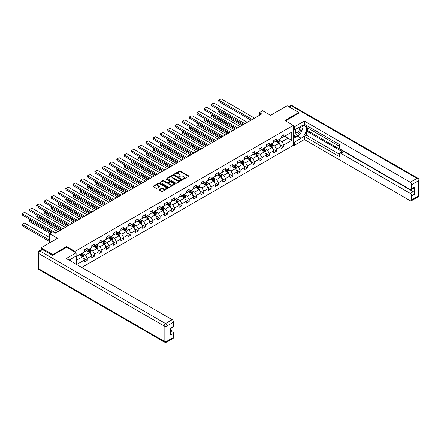 <?xml version="1.0" encoding="UTF-8"?>
<svg xmlns="http://www.w3.org/2000/svg" width="441" height="441" viewBox="0 0 441 441"><rect width="100%" height="100%" fill="white"/><g stroke="black" fill="none" stroke-linecap="round" stroke-linejoin="round"><path stroke-width="0.66" d="M183.048 179.145L183.688 179.145L188.555 176.334A0.65 0.375 0 0 0 188.555 175.805L180.308 171.047A0.65 0.375 0 0 0 179.393 171.047L174.526 173.859L174.526 174.228L175.799 173.864A2.073 1.196 0 0 1 178.732 173.864L179.415 174.261A2.073 1.196 0 0 1 180.022 175.105A2.073 1.196 0 0 1 179.415 175.953L178.787 176.687L180.06 176.323A2.073 1.196 0 0 1 182.987 176.323L183.677 176.72A2.073 1.196 0 0 1 184.283 177.563A2.073 1.196 0 0 1 183.677 178.412L183.048 179.145L183.048 178.776M159.284 189.503A0.65 0.375 0 0 0 159.284 190.032L161.599 191.372A0.65 0.375 0 0 0 162.514 191.372L167.922 188.252A0.65 0.375 0 0 0 167.922 187.723L159.675 182.96A0.65 0.375 0 0 0 158.76 182.96L153.352 186.08A0.65 0.375 0 0 0 153.352 186.609L156.147 188.224A0.65 0.375 0 0 0 157.062 188.224L159.377 186.885A0.65 0.375 0 0 0 159.377 186.356L157.988 185.556A1.731 0.998 0 0 1 157.481 184.851A1.731 0.998 0 0 1 158.551 183.925A1.731 0.998 0 0 1 160.441 184.145L165.871 187.276A1.731 0.998 0 0 1 166.378 187.987A1.731 0.998 0 0 1 165.309 188.908A1.731 0.998 0 0 1 163.418 188.693L162.514 188.169A0.65 0.375 0 0 0 161.599 188.169L159.284 189.503L159.284 190.032L161.599 188.709L161.599 188.169M298.811 113.238L298.811 112.51L287.146 105.774L270.581 115.338L262.643 110.757L259.38 112.642L261.711 113.993L55.263 233.184L52.931 231.839L49.662 233.724L49.662 242.881M66.602 247.357L66.602 246.574L52.694 254.6L41.03 247.87L57.595 238.305L49.662 233.724M66.602 246.574L75.003 251.425L293.304 125.387L293.304 145.326L81.745 267.466M298.811 112.51L284.908 120.536L293.304 125.387M175.843 183.147A0.65 0.375 0 0 0 176.758 183.147L182.166 180.027A0.65 0.375 0 0 0 182.166 179.498L173.919 174.735A0.65 0.375 0 0 0 173.004 174.735L167.597 177.855A0.65 0.375 0 0 0 167.597 178.385L175.843 183.147M166.202 179.244L166.659 179.305L166.659 178.77L175.044 183.61A0.65 0.375 0 0 1 175.044 184.14L169.636 187.26A0.65 0.375 0 0 1 168.721 187.26L160.474 182.497L160.474 181.968A0.65 0.375 0 0 0 160.474 182.497M160.474 181.968L162.79 180.634A0.65 0.375 0 0 1 163.705 180.634L167.051 182.563A0.65 0.375 0 0 0 167.966 182.563L169.498 181.675A0.65 0.375 0 0 0 169.498 181.146L166.02 179.14L166.659 178.77M41.03 249.81L41.03 247.87M52.694 254.6L52.694 255.328M75.003 263.575L75.003 256.679M75.003 252.202L75.003 251.425M83.377 258.117L87.274 260.366L87.274 258.404L91.756 255.813L91.756 257.781L94.556 256.166L94.556 254.198L99.038 251.613L99.038 253.581L101.832 251.965L101.832 249.997L106.314 247.412L106.314 249.374L109.114 247.759L109.114 245.791L113.596 243.206L113.596 245.174L116.396 243.559L116.396 241.591L120.873 239.005L120.873 240.968L123.673 239.353L123.673 237.385L128.155 234.799L128.155 236.767L130.955 235.152L130.955 233.184L135.437 230.599L135.437 232.567L138.237 230.946L138.237 228.978L142.713 226.393L142.713 228.361L145.513 226.746L145.513 224.778L149.995 222.192L149.995 224.16L152.795 222.54L152.795 220.577L157.272 217.986L157.272 219.954L160.072 218.339L160.072 216.371L164.554 213.786L164.554 215.754L167.354 214.133L167.354 212.171L171.836 209.58L171.836 211.548L174.636 209.933L174.636 207.965L179.112 205.379L179.112 207.347L181.912 205.732L181.912 203.764L186.394 201.179L186.394 203.141L189.195 201.526L189.195 199.558L193.676 196.973L193.676 198.941L196.471 197.325L196.471 195.357L200.953 192.772L200.953 194.735L203.753 193.119L203.753 191.151L208.235 188.566L208.235 190.534L211.035 188.919L211.035 186.951L215.511 184.366L215.511 186.334L218.312 184.713L218.312 182.75L222.793 180.16L222.793 182.127L225.594 180.512L225.594 178.544L230.075 175.959L230.075 177.927L232.876 176.306L232.876 174.344L237.352 171.753L237.352 173.721L240.152 172.106L240.152 170.138L244.634 167.552L244.634 169.52L247.434 167.905L247.434 165.937L251.91 163.352L251.91 165.314L254.711 163.699L254.711 161.731L259.192 159.146L259.192 161.114L261.993 159.499L261.993 157.531L266.474 154.945L266.474 156.908L269.275 155.293L269.275 153.325L273.751 150.739L273.751 152.707L276.551 151.092L276.551 149.124L281.033 146.539L281.033 148.507L283.833 146.886L283.833 144.918L291.766 140.343L291.766 132.151L288.034 134.307L288.034 138.187L291.766 140.343M87.274 260.366L84.474 261.987L84.474 260.019L76.657 264.534M76.541 264.462L76.541 256.408L84.474 251.828L84.474 249.86L87.274 248.244L87.274 250.212L91.756 247.627L91.756 245.659L94.556 244.044L94.556 246.006L99.038 243.421L99.038 241.453L101.832 239.838L101.832 241.806L106.314 239.22L106.314 237.252L109.114 235.637L109.114 237.6L113.596 235.014L113.596 233.046L116.396 231.431L116.396 233.399L120.873 230.814L120.873 228.846L123.673 227.231L123.673 229.199L128.155 226.608L128.155 224.645L130.955 223.025L130.955 224.993L135.437 222.407L135.437 220.439L138.237 218.824L138.237 220.792L142.713 218.201L142.713 216.239L145.513 214.618L145.513 216.586L149.995 214.001L149.995 212.033L152.795 210.418L152.795 212.386L157.272 209.8L157.272 207.832L160.072 206.217L160.072 208.18L164.554 205.594L164.554 203.626L167.354 202.011L167.354 203.979L171.836 201.394L171.836 199.426L174.636 197.811L174.636 199.773L179.112 197.188L179.112 195.22L181.912 193.605L181.912 195.572L186.394 192.987L186.394 191.019L189.195 189.404L189.195 191.372L193.676 188.781L193.676 186.819L196.471 185.198L196.471 187.166L200.953 184.581L200.953 182.613L203.753 180.997L203.753 182.965L208.235 180.375L208.235 178.412L211.035 176.791L211.035 178.759L215.511 176.174L215.511 174.206L218.312 172.591L218.312 174.559L222.793 171.973L222.793 170.005L225.594 168.385L225.594 170.353L230.075 167.767L230.075 165.799L232.876 164.184L232.876 166.152L237.352 163.567L237.352 161.599L240.152 159.984L240.152 161.946L244.634 159.361L244.634 157.393L247.434 155.778L247.434 157.746L251.91 155.16L251.91 153.192L254.711 151.577L254.711 153.54L259.192 150.954L259.192 148.986L261.993 147.371L261.993 149.339L266.474 146.754L266.474 144.786L269.275 143.171L269.275 145.139L273.751 142.548L273.751 140.585L276.551 138.965L276.551 140.933L281.033 138.347L281.033 136.379L283.833 134.764L283.833 136.732L291.766 132.151M86.53 250.642L89.887 252.583L85.411 255.168L82.048 253.228M84.474 250.753L85.411 251.287L87.274 250.212M85.411 255.168L87.274 258.404M89.887 252.583L91.756 255.813M93.806 246.442L97.169 248.377L92.687 250.968L89.33 249.027M91.756 246.547L92.687 247.087L94.556 246.006M92.687 250.968L94.556 254.198M97.169 248.377L99.038 251.613M101.088 242.236L104.451 244.176L99.969 246.762L96.607 244.821M99.038 242.346L99.969 242.881L101.832 241.806M99.969 246.762L101.832 249.997M104.451 244.176L106.314 247.412M108.37 238.035L111.727 239.976L107.246 242.561L103.889 240.621M106.314 238.14L107.246 238.68L109.114 237.6M107.246 242.561L109.114 245.791M111.727 239.976L113.596 243.206M115.647 233.829L119.009 235.77L114.528 238.355L111.171 236.415M113.596 233.939L114.528 234.48L116.396 233.399M114.528 238.355L116.396 241.591M119.009 235.77L120.873 239.005M122.929 229.629L126.286 231.569L121.81 234.154L118.447 232.214M120.873 229.733L121.81 230.274L123.673 229.199M121.81 234.154L123.673 237.385M126.286 231.569L128.155 234.799M130.205 225.423L133.568 227.363L129.086 229.948L125.729 228.014M128.155 225.533L129.086 226.073L130.955 224.993M129.086 229.948L130.955 233.184M133.568 227.363L135.437 230.599M137.487 221.222L140.85 223.163L136.368 225.748L133.006 223.808M135.437 221.327L136.368 221.867L138.237 220.792M136.368 225.748L138.237 228.978M140.85 223.163L142.713 226.393M144.769 217.016L148.126 218.957L143.65 221.547L140.288 219.607M142.713 217.126L143.65 217.667L145.513 216.586M143.65 221.547L145.513 224.778M148.126 218.957L149.995 222.192M152.046 212.816L155.408 214.756L150.927 217.341L147.57 215.401M149.995 212.926L150.927 213.461L152.795 212.386M150.927 217.341L152.795 220.577M155.408 214.756L157.272 217.986M159.328 208.615L162.685 210.55L158.209 213.141L154.846 211.2M157.272 208.72L158.209 209.26L160.072 208.18M158.209 213.141L160.072 216.371M162.685 210.55L164.554 213.786M166.61 204.409L169.967 206.349L165.485 208.935L162.128 206.994M164.554 204.519L165.485 205.054L167.354 203.979M165.485 208.935L167.354 212.171M169.967 206.349L171.836 209.58M173.886 200.208L177.249 202.149L172.767 204.734L169.405 202.794M171.836 200.313L172.767 200.853L174.636 199.773M172.767 204.734L174.636 207.965M177.249 202.149L179.112 205.379M181.168 196.002L184.525 197.943L180.049 200.528L176.687 198.588M179.112 196.113L180.049 196.647L181.912 195.572M180.049 200.528L181.912 203.764M184.525 197.943L186.394 201.179M188.445 191.802L191.807 193.742L187.326 196.328L183.969 194.387M186.394 191.907L187.326 192.447L189.195 191.372M187.326 196.328L189.195 199.558M191.807 193.742L193.676 196.973M195.727 187.596L199.089 189.536L194.608 192.122L191.245 190.181M193.676 187.706L194.608 188.246L196.471 187.166M194.608 192.122L196.471 195.357M199.089 189.536L200.953 192.772M203.009 183.395L206.366 185.336L201.884 187.921L198.527 185.981M200.953 183.5L201.884 184.04L203.753 182.965M201.884 187.921L203.753 191.151M206.366 185.336L208.235 188.566M210.285 179.189L213.648 181.13L209.166 183.715L205.809 181.78M208.235 179.3L209.166 179.84L211.035 178.759M209.166 183.715L211.035 186.951M213.648 181.13L215.511 184.366M217.567 174.989L220.924 176.929L216.448 179.515L213.086 177.574M215.511 175.094L216.448 175.634L218.312 174.559M216.448 179.515L218.312 182.75M220.924 176.929L222.793 180.16M224.844 170.783L228.206 172.723L223.725 175.314L220.368 173.374M222.793 170.893L223.725 171.433L225.594 170.353M223.725 175.314L225.594 178.544M228.206 172.723L230.075 175.959M232.126 166.582L235.488 168.523L231.007 171.108L227.644 169.168M230.075 166.692L231.007 167.227L232.876 166.152M231.007 171.108L232.876 174.344M235.488 168.523L237.352 171.753M239.408 162.382L242.765 164.317L238.289 166.907L234.926 164.967M237.352 162.486L238.289 163.027L240.152 161.946M238.289 166.907L240.152 170.138M242.765 164.317L244.634 167.552M246.684 158.176L250.047 160.116L245.565 162.701L242.208 160.761M244.634 158.286L245.565 158.821L247.434 157.746M245.565 162.701L247.434 165.937M250.047 160.116L251.91 163.352M253.966 153.975L257.324 155.916L252.847 158.501L249.485 156.561M251.91 154.08L252.847 154.62L254.711 153.54M252.847 158.501L254.711 161.731M257.324 155.916L259.192 159.146M261.248 149.769L264.606 151.71L260.124 154.295L256.767 152.354M259.192 149.879L260.124 150.42L261.993 149.339M260.124 154.295L261.993 157.531M264.606 151.71L266.474 154.945M268.525 145.569L271.888 147.509L267.406 150.094L264.043 148.154M266.474 145.673L267.406 146.214L269.275 145.139M267.406 150.094L269.275 153.325M271.888 147.509L273.751 150.739M275.807 141.363L279.164 143.303L274.688 145.888L271.325 143.953M273.751 141.473L274.688 142.013L276.551 140.933M274.688 145.888L276.551 149.124M279.164 143.303L281.033 146.539M284.671 136.247L288.034 138.187L281.964 141.688L278.607 139.747M281.033 137.267L281.964 137.807L283.833 136.732M281.964 141.688L283.833 144.918M259.38 112.642L259.38 115.338M76.541 260.289L82.61 256.783L79.248 254.843M82.61 256.783L84.474 260.019M279.936 144.637L283.833 146.886M272.654 148.843L276.551 151.092M265.377 153.044L269.275 155.293M258.095 157.25L261.993 159.499M250.813 161.45L254.711 163.699M243.537 165.651L247.434 167.905M236.255 169.857L240.152 172.106M228.978 174.057L232.876 176.306M221.696 178.263L225.594 180.512M214.414 182.464L218.312 184.713M207.138 186.67L211.035 188.919M199.856 190.87L203.753 193.119M192.579 195.076L196.471 197.325M185.297 199.277L189.195 201.526M178.015 203.477L181.912 205.732M170.739 207.683L174.636 209.933M163.457 211.884L167.354 214.133M156.175 216.09L160.072 218.339M148.898 220.291L152.795 222.54M141.616 224.497L145.513 226.746M134.34 228.697L138.237 230.946M127.058 232.903L130.955 235.152M119.776 237.104L123.673 239.353M112.499 241.31L116.396 243.559M105.217 245.51L109.114 247.759M97.941 249.711L101.832 251.965M90.659 253.917L94.556 256.166M183.23 179.211L183.677 178.952A2.073 1.196 0 0 0 184.283 178.103L184.283 177.563M180.022 175.105L180.022 175.645A2.073 1.196 0 0 1 179.415 176.488L178.969 176.747M188.555 175.805L188.555 176.334L180.308 171.588A0.65 0.375 0 0 0 179.393 171.588L174.708 174.289M182.166 179.498L182.166 180.027L173.919 175.275A0.65 0.375 0 0 0 173.004 175.275L167.608 178.39L167.597 177.855M181.019 179.945L181.019 179.575L173.782 175.397L172.475 175.783A2.073 1.196 0 0 0 171.869 176.626A2.073 1.196 0 0 0 172.475 177.475L177.425 180.33A2.073 1.196 0 0 0 180.358 180.33L181.019 179.945L181.019 180.485L181.152 179.763M171.869 176.626L171.869 177.166A2.073 1.196 0 0 0 172.475 178.01L172.475 177.475M181.019 180.485L180.358 180.865A2.073 1.196 0 0 1 177.425 180.865L172.475 178.01M160.485 182.502L162.79 181.174L162.79 180.634M169.691 181.411L169.691 181.951A0.65 0.375 0 0 1 169.498 182.216L167.966 183.103A0.65 0.375 0 0 1 167.051 183.103L163.705 181.174A0.65 0.375 0 0 0 162.79 181.174M166.659 179.305L175.033 184.14M170.518 184.564A1.731 0.998 0 0 0 172.409 184.785A1.731 0.998 0 0 0 173.478 183.858A1.731 0.998 0 0 0 172.971 183.153L171.058 182.05A0.65 0.375 0 0 0 170.143 182.05L168.605 182.932A0.65 0.375 0 0 0 168.605 183.462L170.518 184.564L170.518 185.104A1.731 0.998 0 0 0 172.409 185.325A1.731 0.998 0 0 0 173.478 184.399L173.478 183.858M168.418 183.197L168.418 183.737A0.65 0.375 0 0 0 168.605 184.002L168.605 183.462M170.518 185.104L168.605 184.002M166.378 187.987L166.378 188.522A1.731 0.998 0 0 1 165.309 189.448A1.731 0.998 0 0 1 163.418 189.233L162.514 188.709A0.65 0.375 0 0 0 161.599 188.709M157.481 184.851L157.481 185.391A1.731 0.998 0 0 0 157.988 186.096L157.988 185.556M159.366 186.89L157.988 186.096M167.922 187.723L167.922 188.252L159.675 183.5A0.65 0.375 0 0 0 158.76 183.5L153.363 186.615M279.533 143.942L280.09 142.542A1.747 1.009 -120 0 0 279.533 141.054L278.569 139.769M276.887 141.991L276.237 141.114M242.881 124.864L218.863 110.994L218.863 112.345L241.718 125.536M277.119 140.607L278.084 141.892A1.747 1.009 60 0 1 278.585 142.945L279.147 142.619A1.747 1.009 -120 0 0 278.646 141.567L277.681 140.282M277.246 140.536L278.31 141.958A0.893 0.513 60 0 1 278.475 142.234L279.147 142.619M219.75 110.482L218.863 110.994L218.609 110.845L219.491 110.333M218.863 112.345L218.609 110.845M252.213 119.472L218.863 100.217L218.863 101.562L251.05 120.145M254.551 118.127L221.195 98.872L218.863 100.217L221.195 98.872M218.863 101.562L218.609 100.068M295.674 129.274A4.289 2.475 120 0 0 296.407 134.229A4.289 2.475 120 0 0 300.282 131.159A4.289 2.475 120 0 0 300.178 126.672M295.917 129.136A2.938 1.698 120 0 0 295.905 132.543A2.938 1.698 120 0 0 296.335 132.675A2.938 1.698 120 0 0 299.02 130.508A2.938 1.698 120 0 0 298.844 127.455A2.938 1.698 120 0 0 298.833 127.449M301.815 125.779L302.961 127.41L300.442 133.904L295.404 136.809L293.304 135.398M295.404 136.809L293.304 133.821M293.304 132.151L294.23 129.77M70.141 259.484L71.221 261.392M293.304 129.241L294.516 129.941L294.516 126.76L304.367 121.077L410.295 182.238L416.971 178.385L291.44 105.906L289.406 107.08M294.516 129.941L301.148 126.115A7.425 4.289 120 0 1 304.858 125.746A7.425 4.289 120 0 1 305.993 131.699A7.425 4.289 120 0 1 301.148 138.237L294.516 142.063L294.516 145.243L304.367 139.56L304.367 136.379L339.366 156.588L339.366 154.052A1.979 1.141 -120 0 1 339.774 153.148A1.979 1.141 -120 0 1 340.766 153.248L410.295 193.39L413.283 191.664A1.979 1.141 60 0 1 414.683 194.09L414.683 187.034A1.979 1.141 60 0 1 414.275 187.938L411.288 189.663A1.979 1.141 -120 0 0 411.696 188.754L411.696 184.663A1.979 1.141 -120 0 0 410.295 182.238M307.349 127.758L307.349 130.508L306.418 131.043L306.418 135.194L304.367 136.379M306.418 125.442L306.418 127.217L339.366 146.241M411.288 189.663A1.979 1.141 -120 0 1 410.295 189.564L340.766 149.422A1.979 1.141 -120 0 1 339.366 146.996L339.366 144.461L304.367 124.257L304.367 121.077M293.304 126.06L294.516 126.76M293.304 144.543L294.516 145.243M293.304 141.363L294.516 142.063M304.367 139.56L410.295 200.721A1.979 1.141 -120 0 0 411.288 200.815A1.979 1.141 -120 0 0 411.696 199.911L411.696 195.815A1.979 1.141 -120 0 0 410.295 193.39M298.811 113.072L285.536 120.9M306.418 131.043L342.817 152.062L340.766 153.248M307.349 130.508L413.283 191.664M306.418 135.194L339.366 154.218M339.774 153.148L341.83 151.963A1.979 1.141 60 0 1 342.817 152.062M293.304 138.507L297.46 136.109A7.425 4.289 120 0 0 299.516 134.439M300.988 132.493A7.425 4.289 120 0 0 302.587 128.375M302.708 127.047A7.425 4.289 120 0 0 302.526 125.531M293.304 137.647L295.079 136.622M293.304 136.032L293.678 135.811M42.523 249.617L40.004 251.072A1.979 1.141 -120 0 0 39.012 250.973L41.531 249.518A1.979 1.141 60 0 1 42.523 249.617L52.556 255.411L66.558 247.329L76.122 252.853L76.122 256.034L69.496 259.859A7.425 4.289 120 0 0 69.05 260.135M76.122 252.853L66.277 258.536L172.205 319.697A1.979 1.141 60 0 1 173.605 322.123L173.605 326.213A1.979 1.141 60 0 1 173.197 327.123L170.623 328.611M71.034 260.758L71.034 258.966M170.623 331.764L172.205 330.849A1.979 1.141 60 0 1 173.605 333.275L173.605 337.371A1.979 1.141 60 0 1 173.197 338.275L166.522 342.128A1.979 1.141 -120 0 0 166.935 341.224L173.605 337.371M173.605 326.213L170.623 327.939L170.623 335L173.605 333.275M172.205 330.849L170.623 329.934M272.257 148.148L272.808 146.748A1.747 1.009 -120 0 0 272.251 145.26L271.287 143.97M269.611 146.191L268.955 145.321M235.604 129.064L211.586 115.2L211.586 116.545L234.436 129.737M269.842 144.808L270.807 146.092A1.747 1.009 60 0 1 271.303 147.145L271.865 146.82A1.747 1.009 -120 0 0 271.364 145.773L270.399 144.483M269.964 144.736L271.033 146.164A0.893 0.513 60 0 1 271.193 146.434L271.865 146.82M212.468 114.688L211.327 115.051L212.215 114.539M211.586 116.545L211.327 115.051M264.975 152.349L265.532 150.949A1.747 1.009 -120 0 0 264.969 149.46L264.01 148.176M262.329 150.398L261.673 149.521M228.322 133.27L204.304 119.401L204.304 120.746L227.154 133.943M262.56 149.008L263.525 150.298A1.747 1.009 60 0 1 264.027 151.346L264.583 151.026A1.747 1.009 -120 0 0 264.087 149.973L263.123 148.689M262.682 148.942L263.751 150.364A0.893 0.513 60 0 1 263.916 150.635L264.583 151.026M205.192 118.888L204.304 119.401L204.045 119.252L204.933 118.739M204.304 120.746L204.045 119.252M244.937 123.678L211.586 104.423L211.586 105.768L243.768 124.351M247.269 122.328L213.918 103.073L211.327 104.274L213.918 103.073M211.586 105.768L211.327 104.274M237.655 127.879L204.304 108.624L204.304 109.969L236.492 128.552M239.987 126.534L206.636 107.279L204.045 108.475L206.636 107.279M204.304 109.969L204.045 108.475M257.693 156.549L258.25 155.155A1.747 1.009 -120 0 0 257.693 153.666L256.728 152.377M255.047 154.598L254.396 153.727M221.04 137.471L197.022 123.607L197.022 124.952L219.877 138.143M255.284 153.214L256.243 154.499A1.747 1.009 60 0 1 256.745 155.552L257.307 155.226A1.747 1.009 -120 0 0 256.805 154.174L255.841 152.889M255.405 153.143L256.475 154.57A0.893 0.513 60 0 1 256.634 154.841L257.307 155.226M197.91 123.094L196.769 123.458L197.656 122.945M197.022 124.952L196.769 123.458M250.416 160.756L250.968 159.355A1.747 1.009 -120 0 0 250.411 157.867L249.446 156.583M247.77 158.804L247.114 157.928M213.764 141.677L189.746 127.807L189.746 129.152L212.595 142.349M248.002 157.415L248.967 158.705A1.747 1.009 60 0 1 249.468 159.752L250.025 159.433A1.747 1.009 -120 0 0 249.523 158.38L248.564 157.095M248.123 157.349L249.193 158.771A0.893 0.513 60 0 1 249.352 159.041L250.025 159.433M190.633 127.295L189.746 127.807L189.487 127.658L190.374 127.146M189.746 129.152L189.487 127.658M243.134 164.956L243.691 163.561A1.747 1.009 -120 0 0 243.134 162.067L242.17 160.783M240.488 163.005L239.838 162.134M206.482 145.877L182.464 132.008L182.464 133.358L205.319 146.55M240.72 161.621L241.685 162.905A1.747 1.009 60 0 1 242.186 163.958L242.743 163.633A1.747 1.009 -120 0 0 242.247 162.58L241.282 161.296M240.841 161.549L241.911 162.977A0.893 0.513 60 0 1 242.076 163.247L242.743 163.633M183.351 131.501L182.21 131.865L183.092 131.352M182.464 133.358L182.21 131.865M230.378 132.085L197.022 112.824L197.022 114.175L229.21 132.758M232.71 130.734L199.36 111.479L196.769 112.681L199.36 111.479M197.022 114.175L196.769 112.681M223.096 136.286L189.746 117.03L189.746 118.375L221.928 136.958M225.428 134.94L192.078 115.685L189.487 116.882L192.078 115.685M189.746 118.375L189.487 116.882M215.814 140.486L182.464 121.231L182.464 122.581L214.651 141.164M218.152 139.141L184.796 119.886L182.464 121.231L184.796 119.886M182.464 122.581L182.21 121.082M235.852 169.162L236.409 167.762A1.747 1.009 -120 0 0 235.852 166.274L234.888 164.989M233.212 167.211L232.556 166.334M199.205 150.078L175.182 136.214L175.182 137.559L198.037 150.756M233.443 165.822L234.403 167.106A1.747 1.009 60 0 1 234.904 168.159L235.466 167.839A1.747 1.009 -120 0 0 234.965 166.786L234 165.502M233.565 165.75L234.634 167.178A0.893 0.513 60 0 1 234.794 167.448L235.466 167.839M176.069 135.701L174.928 136.065L175.816 135.552M175.182 137.559L174.928 136.065M208.538 144.692L175.182 125.437L175.182 126.782L207.369 145.365M210.87 143.347L177.519 124.086L175.182 125.437L177.519 124.086M175.182 126.782L174.928 125.288M228.576 173.363L229.133 171.968A1.747 1.009 -120 0 0 228.57 170.474L227.611 169.19M225.93 171.411L225.274 170.54M191.923 154.284L167.905 140.414L167.905 141.765L190.755 154.956M226.161 170.028L227.126 171.312A1.747 1.009 60 0 1 227.628 172.365L228.184 172.04A1.747 1.009 -120 0 0 227.683 170.987L226.724 169.702M226.283 169.956L227.352 171.384A0.893 0.513 60 0 1 227.512 171.654L228.184 172.04M168.793 139.902L167.905 140.414L167.646 140.266L168.534 139.758M167.905 141.765L167.646 140.266M201.256 148.893L167.905 129.637L167.905 130.988L200.087 149.571M203.588 147.548L170.237 128.292L167.646 129.489L170.237 128.292M167.905 130.988L167.646 129.489M221.294 177.569L221.851 176.168A1.747 1.009 -120 0 0 221.294 174.68L220.329 173.396M218.648 175.612L217.997 174.741M184.641 158.484L160.623 144.62L160.623 145.965L183.478 159.162M218.885 174.228L219.844 175.512A1.747 1.009 60 0 1 220.346 176.565L220.908 176.246A1.747 1.009 -120 0 0 220.406 175.193L219.442 173.903M219.006 174.156L220.07 175.584A0.893 0.513 60 0 1 220.235 175.854L220.908 176.246M161.511 144.108L160.623 144.62L160.37 144.472L161.257 143.959M160.623 145.965L160.37 144.472M193.979 153.099L160.623 133.844L160.623 135.189L192.811 153.771M196.311 151.748L162.961 132.493L160.623 133.844L162.961 132.493M160.623 135.189L160.37 133.695M214.017 181.769L214.569 180.369A1.747 1.009 -120 0 0 214.012 178.881L213.047 177.596M211.371 179.818L210.715 178.941M177.365 162.69L153.347 148.821L153.347 150.172L176.196 163.363M211.603 178.434L212.568 179.719A1.747 1.009 60 0 1 213.064 180.771L213.626 180.446A1.747 1.009 -120 0 0 213.124 179.393L212.165 178.109M211.724 178.362L212.794 179.79A0.893 0.513 60 0 1 212.953 180.06L213.626 180.446M154.234 148.308L153.347 148.821L153.088 148.672L153.975 148.159M153.347 150.172L153.088 148.672M186.697 157.299L153.347 138.044L153.347 139.395L185.529 157.972M189.029 155.954L155.679 136.699L153.088 137.895L155.679 136.699M153.347 139.395L153.088 137.895M206.735 185.975L207.292 184.575A1.747 1.009 -120 0 0 206.73 183.087L205.771 181.797M204.089 184.018L203.433 183.147M170.083 166.891L146.065 153.027L146.065 154.372L168.92 167.563M204.321 182.635L205.285 183.919A1.747 1.009 60 0 1 205.787 184.972L206.344 184.647A1.747 1.009 -120 0 0 205.848 183.599L204.883 182.309M204.442 182.563L205.512 183.991A0.893 0.513 60 0 1 205.677 184.261L206.344 184.647M146.952 152.514L145.806 152.878L146.693 152.365M146.065 154.372L145.806 152.878M179.415 161.505L146.065 142.25L146.065 143.595L178.252 162.178M181.753 160.155L148.397 140.899L145.806 142.101L148.397 140.899M146.065 143.595L145.806 142.101M199.453 190.176L200.01 188.776A1.747 1.009 -120 0 0 199.453 187.287L198.489 186.003M196.813 188.224L196.157 187.348M162.806 171.097L138.783 157.228L138.783 158.573L161.638 171.77M197.044 186.835L198.003 188.125A1.747 1.009 60 0 1 198.505 189.178L199.067 188.853A1.747 1.009 -120 0 0 198.566 187.8L197.601 186.515M197.166 186.769L198.235 188.191A0.893 0.513 60 0 1 198.395 188.467L199.067 188.853M139.67 156.715L138.783 157.228L138.529 157.079L139.417 156.566M138.783 158.573L138.529 157.079M172.139 165.706L138.783 146.451L138.783 147.796L170.97 166.378M174.471 164.361L141.12 145.106L138.783 146.451L141.12 145.106M138.783 147.796L138.529 146.302M192.177 194.376L192.728 192.982A1.747 1.009 -120 0 0 192.171 191.493L191.207 190.203M189.531 192.425L188.875 191.554M155.524 175.298L131.506 161.434L131.506 162.779L154.356 175.97M189.762 191.041L190.727 192.326A1.747 1.009 60 0 1 191.229 193.379L191.785 193.053A1.747 1.009 -120 0 0 191.284 192.006L190.325 190.716M189.884 190.97L190.953 192.397A0.893 0.513 60 0 1 191.113 192.667L191.785 193.053M132.394 160.921L131.506 161.434L131.247 161.285L132.135 160.772M131.506 162.779L131.247 161.285M164.857 169.912L131.506 150.657L131.506 152.002L163.688 170.584M167.189 168.561L133.838 149.306L131.247 150.508L133.838 149.306M131.506 152.002L131.247 150.508M184.895 198.582L185.452 197.182A1.747 1.009 -120 0 0 184.895 195.694L183.93 194.409M182.249 196.631L181.598 195.754M148.242 179.504L124.224 165.634L124.224 166.979L147.079 180.176M182.48 195.242L183.445 196.532A1.747 1.009 60 0 1 183.947 197.579L184.509 197.259A1.747 1.009 -120 0 0 184.007 196.206L183.043 194.922M182.607 195.176L183.671 196.598A0.893 0.513 60 0 1 183.836 196.868L184.509 197.259M125.112 165.121L124.224 165.634L123.971 165.485L124.853 164.973M124.224 166.979L123.971 165.485M157.575 174.112L124.224 154.857L124.224 156.202L156.412 174.785M159.912 172.767L126.556 153.512L124.224 154.857L126.556 153.512M124.224 156.202L123.971 154.708M177.618 202.783L178.17 201.388A1.747 1.009 -120 0 0 177.613 199.9L176.648 198.61M174.972 200.831L174.316 199.96M140.966 183.704L116.948 169.835L116.948 171.185L139.797 184.377M175.204 199.448L176.168 200.732A1.747 1.009 60 0 1 176.665 201.785L177.227 201.46A1.747 1.009 -120 0 0 176.725 200.407L175.761 199.123M175.325 199.376L176.394 200.804A0.893 0.513 60 0 1 176.554 201.074L177.227 201.46M117.83 169.327L116.689 169.691L117.576 169.179M116.948 171.185L116.689 169.691M150.298 178.318L116.948 159.058L116.948 160.408L149.13 178.991M152.63 176.968L119.279 157.713L116.689 158.914L119.279 157.713M116.948 160.408L116.689 158.914M170.336 206.989L170.893 205.589A1.747 1.009 -120 0 0 170.331 204.1L169.372 202.816M167.69 205.037L167.034 204.161M133.684 187.905L109.666 174.041L109.666 175.386L132.515 188.583M167.922 203.648L168.886 204.938A1.747 1.009 60 0 1 169.388 205.986L169.945 205.666A1.747 1.009 -120 0 0 169.449 204.613L168.484 203.329M168.043 203.577L169.112 205.004A0.893 0.513 60 0 1 169.278 205.274L169.945 205.666M110.553 173.528L109.666 174.041L109.407 173.892L110.294 173.379M109.666 175.386L109.407 173.892M143.016 182.519L109.666 163.264L109.666 164.609L141.853 183.191M145.348 181.174L111.997 161.913L109.407 163.115L111.997 161.913M109.666 164.609L109.407 163.115M163.054 211.189L163.611 209.795A1.747 1.009 -120 0 0 163.054 208.301L162.09 207.016M160.408 209.238L159.758 208.367M126.402 192.111L102.384 178.241L102.384 179.592L125.238 192.783M160.645 207.854L161.604 209.139A1.747 1.009 60 0 1 162.106 210.192L162.668 209.866A1.747 1.009 -120 0 0 162.167 208.814L161.202 207.529M160.767 207.783L161.836 209.21A0.893 0.513 60 0 1 161.996 209.481L162.668 209.866M103.271 177.729L102.384 178.241L102.13 178.092L103.018 177.585M102.384 179.592L102.13 178.092M135.74 186.719L102.384 167.464L102.384 168.815L134.571 187.397M138.072 185.374L104.721 166.119L102.384 167.464L104.721 166.119M102.384 168.815L102.13 167.315M155.778 215.395L156.329 213.995A1.747 1.009 -120 0 0 155.772 212.507L154.808 211.222M153.132 213.438L152.476 212.568M119.125 196.311L95.107 182.447L95.107 183.792L117.956 196.989M153.363 212.055L154.328 213.339A1.747 1.009 60 0 1 154.83 214.392L155.386 214.072A1.747 1.009 -120 0 0 154.885 213.02L153.926 211.735M153.485 211.983L154.554 213.411A0.893 0.513 60 0 1 154.714 213.681L155.386 214.072M95.995 181.935L95.107 182.447L94.848 182.298L95.736 181.786M95.107 183.792L94.848 182.298M128.458 190.925L95.107 171.67L95.107 173.015L127.289 191.598M130.79 189.575L97.439 170.32L94.848 171.521L97.439 170.32M95.107 173.015L94.848 171.521M148.496 219.596L149.052 218.196A1.747 1.009 -120 0 0 148.496 216.707L147.531 215.423M145.85 217.645L145.199 216.768M111.843 200.517L87.825 186.648L87.825 187.998L110.68 201.19M146.081 216.261L147.046 217.545A1.747 1.009 60 0 1 147.548 218.598L148.11 218.273A1.747 1.009 -120 0 0 147.608 217.22L146.644 215.936M146.203 216.189L147.272 217.617A0.893 0.513 60 0 1 147.437 217.887L148.11 218.273M88.713 186.135L87.825 186.648L87.572 186.499L88.454 185.986M87.825 187.998L87.572 186.499M121.176 195.126L87.825 175.871L87.825 177.221L120.013 195.804M123.513 193.781L90.157 174.526L87.825 175.871L90.157 174.526M87.825 177.221L87.572 175.722M141.214 223.802L141.77 222.402A1.747 1.009 -120 0 0 141.214 220.913L140.249 219.629M138.573 221.845L137.917 220.974M104.567 204.718L80.543 190.854L80.543 192.199L103.398 205.39M138.805 220.461L139.764 221.746A1.747 1.009 60 0 1 140.266 222.799L140.828 222.473A1.747 1.009 -120 0 0 140.326 221.426L139.362 220.136M138.926 220.39L139.995 221.817A0.893 0.513 60 0 1 140.155 222.088L140.828 222.473M81.431 190.341L80.543 190.854L80.29 190.705L81.177 190.192M80.543 192.199L80.29 190.705M113.899 199.332L80.543 180.077L80.543 181.422L112.731 200.005M116.231 197.981L82.88 178.726L80.543 180.077L82.88 178.726M80.543 181.422L80.29 179.928M133.937 228.003L134.494 226.602A1.747 1.009 -120 0 0 133.932 225.114L132.973 223.83M131.291 226.051L130.635 225.175M97.285 208.924L73.267 195.054L73.267 196.405L96.116 209.596M131.523 224.667L132.487 225.952A1.747 1.009 60 0 1 132.989 227.005L133.546 226.68A1.747 1.009 -120 0 0 133.044 225.627L132.085 224.342M131.644 224.596L132.713 226.024A0.893 0.513 60 0 1 132.873 226.294L133.546 226.68M74.154 194.542L73.008 194.905L73.895 194.393M73.267 196.405L73.008 194.905M106.617 203.533L73.267 184.277L73.267 185.628L105.449 204.205M108.949 202.187L75.598 182.932L73.008 184.129L75.598 182.932M73.267 185.628L73.008 184.129M126.655 232.209L127.212 230.808A1.747 1.009 -120 0 0 126.655 229.32L125.691 228.03M124.009 230.252L123.359 229.381M90.003 213.124L65.985 199.26L65.985 200.605L88.839 213.797M124.246 228.868L125.205 230.152A1.747 1.009 60 0 1 125.707 231.205L126.269 230.88A1.747 1.009 -120 0 0 125.768 229.833L124.803 228.543M124.368 228.796L125.431 230.224A0.893 0.513 60 0 1 125.597 230.494L126.269 230.88M66.872 198.748L65.985 199.26L65.731 199.112L66.619 198.599M65.985 200.605L65.731 199.112M99.341 207.739L65.985 188.483L65.985 189.828L98.172 208.411M101.673 206.388L68.322 187.133L65.985 188.483L68.322 187.133M65.985 189.828L65.731 188.335M119.379 236.409L119.93 235.009A1.747 1.009 -120 0 0 119.373 233.521L118.409 232.236M116.733 234.458L116.077 233.581M82.726 217.33L58.708 203.461L58.708 204.806L81.557 218.003M116.964 233.069L117.929 234.358A1.747 1.009 60 0 1 118.425 235.406L118.987 235.086A1.747 1.009 -120 0 0 118.486 234.033L117.526 232.749M117.086 233.002L118.155 234.425A0.893 0.513 60 0 1 118.315 234.695L118.987 235.086M59.596 202.948L58.449 203.312L59.337 202.799M58.708 204.806L58.449 203.312M92.059 211.939L58.708 192.684L58.708 194.029L90.89 212.612M94.391 210.594L61.04 191.339L58.449 192.535L61.04 191.339M58.708 194.029L58.449 192.535M112.097 240.61L112.653 239.215A1.747 1.009 -120 0 0 112.091 237.727L111.132 236.437M109.451 238.658L108.795 237.787M75.444 221.531L51.426 207.667L51.426 209.012L74.281 222.203M109.682 237.275L110.647 238.559A1.747 1.009 60 0 1 111.149 239.612L111.705 239.287A1.747 1.009 -120 0 0 111.209 238.234L110.244 236.949M109.803 237.203L110.873 238.631A0.893 0.513 60 0 1 111.038 238.901L111.705 239.287M52.314 207.154L51.167 207.518L52.055 207.005M51.426 209.012L51.167 207.518M84.777 216.145L51.426 196.884L51.426 198.235L83.614 216.818M87.114 214.795L53.758 195.539L51.167 196.741L53.758 195.539M51.426 198.235L51.167 196.741M104.815 244.816L105.371 243.415A1.747 1.009 -120 0 0 104.815 241.927L103.85 240.643M102.174 242.864L101.518 241.988M68.168 225.737L44.144 211.867L44.144 213.212L66.999 226.409M102.406 241.475L103.365 242.765A1.747 1.009 60 0 1 103.867 243.812L104.429 243.493A1.747 1.009 -120 0 0 103.927 242.44L102.962 241.155M102.527 241.409L103.596 242.831A0.893 0.513 60 0 1 103.756 243.101L104.429 243.493M45.032 211.355L43.891 211.719L44.778 211.206M44.144 213.212L43.891 211.719M77.5 220.346L44.144 201.09L44.144 202.436L76.332 221.018M79.832 219.001L46.481 199.745L44.144 201.09L46.481 199.745M44.144 202.436L43.891 200.942M97.538 249.016L98.089 247.621A1.747 1.009 -120 0 0 97.533 246.128L96.568 244.843M94.892 247.065L94.236 246.194M60.886 229.937L36.868 216.068L36.868 217.419L59.717 230.61M95.124 245.681L96.088 246.966A1.747 1.009 60 0 1 96.59 248.018L97.147 247.693A1.747 1.009 -120 0 0 96.645 246.64L95.686 245.356M95.245 245.609L96.314 247.037A0.893 0.513 60 0 1 96.474 247.307L97.147 247.693M37.755 215.561L36.609 215.925L37.496 215.412M36.868 217.419L36.609 215.925M70.218 224.546L36.868 205.291L36.868 206.642L69.05 225.224M72.55 223.201L39.199 203.946L36.609 205.142L39.199 203.946M36.868 206.642L36.609 205.142M90.256 253.222L90.813 251.822A1.747 1.009 -120 0 0 90.256 250.334L89.291 249.049M87.61 251.271L86.96 250.394M51.272 232.793L29.586 220.274L29.586 221.619L50.103 233.465M87.842 249.882L88.806 251.166A1.747 1.009 60 0 1 89.308 252.219L89.87 251.899A1.747 1.009 -120 0 0 89.369 250.846L88.404 249.562M87.968 249.81L89.032 251.238A0.893 0.513 60 0 1 89.198 251.508L89.87 251.899M30.473 219.761L29.586 220.274L29.332 220.125L30.214 219.612M29.586 221.619L29.332 220.125M62.936 228.752L29.586 209.497L29.586 210.842L61.773 229.425M65.274 227.407L31.917 208.146L29.586 209.497L31.917 208.146M29.586 210.842L29.332 209.348M82.98 257.423L83.531 256.028A1.747 1.009 -120 0 0 82.974 254.534L82.009 253.25M49.662 240.268L22.309 224.475L24.641 223.129L49.662 237.578M80.334 255.471L79.678 254.6M22.309 225.825L22.309 224.475L22.309 225.825L49.662 241.618M80.565 254.088L81.53 255.372A1.747 1.009 60 0 1 82.026 256.425L82.588 256.1A1.747 1.009 -120 0 0 82.087 255.047L81.122 253.762M80.686 254.016L81.756 255.444A0.893 0.513 60 0 1 81.916 255.714L82.588 256.1M22.05 224.326L24.641 223.129M55.66 232.953L22.309 213.698L22.309 215.048L52.159 232.28M57.992 231.608L24.641 212.353L22.05 213.549L24.641 212.353M22.309 215.048L22.05 213.549M183.677 178.952L183.677 178.412M178.787 176.687L178.787 176.317M179.415 176.488L179.415 175.953M174.526 174.228L174.526 173.859M179.393 171.588L179.393 171.047M180.308 171.588L180.308 171.047M173.004 175.275L173.004 174.735M173.919 175.275L173.919 174.735M177.425 180.865L177.425 180.33M180.358 180.865L180.358 180.33M163.705 181.174L163.705 180.634M167.051 183.103L167.051 182.563M167.966 183.103L167.966 182.563M169.498 182.216L169.498 181.675M175.044 184.14L175.044 183.61M162.514 188.709L162.514 188.169M163.418 189.233L163.418 188.693M159.377 186.885L159.377 186.356M153.352 186.609L153.352 186.08M158.76 183.5L158.76 182.96M159.675 183.5L159.675 182.96M278.993 143.204L280.079 142.581M278.646 141.567L279.533 141.054M277.4 142.283L278.084 141.892M411.696 188.754L414.683 187.034M414.683 194.09L411.696 195.815M411.696 199.911L418.371 196.058L418.371 180.81L411.696 184.663M297.46 136.109L301.148 138.237M418.371 196.058A1.979 1.141 60 0 1 417.958 196.962A1.979 1.979 0 0 0 418.95 195.247A1.979 1.141 180 0 1 418.371 196.058M418.371 180.81A1.979 1.141 0 0 0 418.95 180A1.979 1.979 0 0 0 417.958 178.285A1.979 1.141 -60 0 0 416.971 178.385A1.979 1.141 60 0 1 418.371 180.81M288.827 106.744L290.448 105.812A1.979 1.141 60 0 1 291.44 105.906A1.979 1.141 -60 0 1 292.427 105.812L417.958 178.285M39.012 250.973A1.979 1.979 0 0 0 38.025 252.687A1.979 1.141 180 0 0 38.604 253.498A1.979 1.141 -60 0 1 40.004 251.072L165.535 323.551A1.979 1.141 -60 0 0 164.135 325.971L38.604 253.498L38.604 268.745L164.135 341.224L164.135 325.971A1.979 1.141 -0 0 0 166.935 325.971L166.935 341.224A1.979 1.141 180 0 1 164.135 341.224A1.979 1.141 -60 0 0 164.543 342.128A1.979 1.979 0 0 0 166.522 342.128M173.605 322.123L166.935 325.971A1.979 1.141 -120 0 0 165.535 323.551L172.205 319.697M39.012 269.655A1.979 1.141 -60 0 1 38.604 268.745A1.979 1.141 -0 0 1 38.025 267.941A1.979 1.979 0 0 0 39.012 269.655L164.543 342.128M271.711 147.41L272.797 146.781M271.364 145.773L272.251 145.26M270.118 146.489L270.807 146.092M264.435 151.61L265.521 150.982M264.087 149.973L264.969 149.46M262.842 150.69L263.525 150.298M257.153 155.816L258.239 155.188M256.805 154.174L257.693 153.666M255.56 154.896L256.243 154.499M249.871 160.017L250.957 159.388M249.523 158.38L250.411 157.867M248.283 159.096L248.967 158.705M242.594 164.217L243.68 163.594M242.247 162.58L243.134 162.067M241.001 163.302L241.685 162.905M235.312 168.423L236.398 167.795M234.965 166.786L235.852 166.274M233.719 167.503L234.403 167.106M228.036 172.624L229.116 172.001M227.683 170.987L228.57 170.474M226.442 171.709L227.126 171.312M220.754 176.83L221.84 176.202M220.406 175.193L221.294 174.68M219.16 175.909L219.844 175.512M213.472 181.03L214.558 180.408M213.124 179.393L214.012 178.881M211.884 180.11L212.568 179.719M206.195 185.237L207.281 184.608M205.848 183.599L206.73 183.087M204.602 184.316L205.285 183.919M198.913 189.437L199.999 188.809M198.566 187.8L199.453 187.287M197.32 188.516L198.003 188.125M191.637 193.643L192.717 193.015M191.284 192.006L192.171 191.493M190.043 192.723L190.727 192.326M184.355 197.844L185.44 197.215M184.007 196.206L184.895 195.694M182.761 196.923L183.445 196.532M177.073 202.044L178.158 201.421M176.725 200.407L177.613 199.9M175.479 201.129L176.168 200.732M169.796 206.25L170.882 205.622M169.449 204.613L170.331 204.1M168.203 205.33L168.886 204.938M162.514 210.451L163.6 209.828M162.167 208.814L163.054 208.301M160.921 209.536L161.604 209.139M155.232 214.657L156.318 214.028M154.885 213.02L155.772 212.507M153.644 213.736L154.328 213.339M147.956 218.857L149.041 218.234M147.608 217.22L148.496 216.707M146.362 217.937L147.046 217.545M140.673 223.063L141.759 222.435M140.326 221.426L141.214 220.913M139.08 222.143L139.764 221.746M133.397 227.264L134.477 226.641M133.044 225.627L133.932 225.114M131.804 226.343L132.487 225.952M126.115 231.47L127.201 230.841M125.768 229.833L126.655 229.32M124.522 230.549L125.205 230.152M118.833 235.67L119.919 235.042M118.486 234.033L119.373 233.521M117.245 234.75L117.929 234.358M111.556 239.876L112.642 239.248M111.209 238.234L112.091 237.727M109.963 238.956L110.647 238.559M104.274 244.077L105.36 243.449M103.927 242.44L104.815 241.927M102.681 243.156L103.365 242.765M96.998 248.277L98.078 247.655M96.645 246.64L97.533 246.128M95.405 247.362L96.088 246.966M89.716 252.484L90.802 251.855M89.369 250.846L90.256 250.334M88.123 251.563L88.806 251.166M82.434 256.684L83.52 256.061M82.087 255.047L82.974 254.534M80.841 255.769L81.53 255.372M411.288 200.815L417.958 196.962M418.95 195.247L418.95 180M292.427 105.812A1.979 1.979 0 0 0 290.448 105.812M38.025 252.687L38.025 267.941"/></g></svg>
